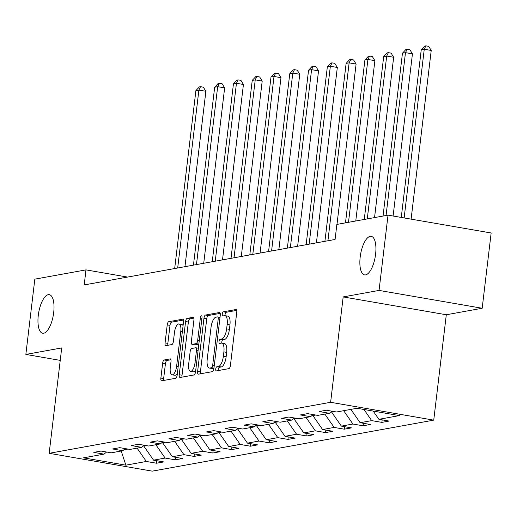 <?xml version="1.0" encoding="UTF-8"?>
<svg xmlns="http://www.w3.org/2000/svg" width="517" height="517" viewBox="0 0 517 517"><rect width="100%" height="100%" fill="white"/><g stroke="black" fill="none" stroke-linecap="round" stroke-linejoin="round"><path stroke-width="0.78" d="M215.744 369.002A2.1 0.795 -80.2 0 0 216.209 370.922A2.1 0.795 -80.2 0 0 216.319 370.915L228.876 368.64A2.999 1.137 -80.2 0 0 230.414 365.474L236.754 312.274A2.999 1.137 -80.2 0 0 236.082 309.534A2.999 1.137 -80.2 0 0 235.926 309.534L223.37 311.809A2.1 0.795 -80.2 0 0 222.297 314.026A2.1 0.795 -80.2 0 0 222.769 315.945A2.1 0.795 -80.2 0 0 222.879 315.945L224.501 315.654A9.603 3.645 -80.2 0 1 225.011 315.648A9.603 3.645 -80.2 0 1 227.157 324.424L226.627 328.857A9.603 3.645 -80.2 0 1 221.715 339.003L220.093 339.294A2.1 0.795 -80.2 0 0 219.021 341.511A2.1 0.795 -80.2 0 0 219.486 343.437A2.1 0.795 -80.2 0 0 219.602 343.43L221.224 343.139A9.603 3.645 -80.2 0 1 221.735 343.133A9.603 3.645 -80.2 0 1 223.88 351.909L223.35 356.342A9.603 3.645 -80.2 0 1 218.439 366.488L216.817 366.779A2.1 0.795 -80.2 0 0 215.744 369.002M221.735 343.133L224.52 343.618A9.603 3.645 -80.2 0 1 226.666 352.394L226.136 356.827A9.603 3.645 -80.2 0 1 221.231 366.967L219.602 367.264A2.1 0.795 -80.2 0 0 218.529 369.481A2.1 0.795 -80.2 0 0 218.517 370.521M236.696 310.381L226.155 312.294A2.1 0.795 -80.2 0 0 225.082 314.51A2.1 0.795 -80.2 0 0 225.089 315.661M225.011 315.648L227.797 316.133A9.603 3.645 -80.2 0 1 229.942 324.909L229.412 329.342A9.603 3.645 -80.2 0 1 224.507 339.482L222.879 339.779A2.1 0.795 -80.2 0 0 221.806 341.996A2.1 0.795 -80.2 0 0 221.812 343.146M53.69 312.559A19.568 7.425 -80.2 0 0 49.322 294.677A19.568 7.425 -80.2 0 0 38.284 315.351A19.568 7.425 -80.2 0 0 42.652 333.232A19.568 7.425 -80.2 0 0 53.69 312.559M375.594 254.222A19.568 7.425 -80.2 0 0 371.225 236.334A19.568 7.425 -80.2 0 0 360.187 257.014A19.568 7.425 -80.2 0 0 364.556 274.895A19.568 7.425 -80.2 0 0 375.594 254.222M164.186 359.981A2.999 1.137 -80.2 0 0 162.655 363.154L160.871 378.076A2.999 1.137 -80.2 0 0 161.543 380.816A2.999 1.137 -80.2 0 0 161.698 380.816L175.644 378.289A2.999 1.137 -80.2 0 0 177.176 375.122L183.522 321.923A2.999 1.137 -80.2 0 0 182.85 319.183A2.999 1.137 -80.2 0 0 182.695 319.183L168.749 321.71A2.999 1.137 -80.2 0 0 167.217 324.876L165.065 342.907A2.999 1.137 -80.2 0 0 165.737 345.647A2.999 1.137 -80.2 0 0 165.892 345.647L171.864 344.568A2.999 1.137 -80.2 0 0 173.395 341.394L174.462 332.457A8.026 3.044 -80.2 0 1 178.992 323.972A8.026 3.044 -80.2 0 1 180.782 331.313L176.607 366.333A8.026 3.044 -80.2 0 1 172.077 374.812A8.026 3.044 -80.2 0 1 170.287 367.477L170.985 361.642A2.999 1.137 -80.2 0 0 170.313 358.901A2.999 1.137 -80.2 0 0 170.151 358.901L164.186 359.981L166.972 360.465A2.999 1.137 -80.2 0 0 165.44 363.632L163.656 378.56A2.999 1.137 -80.2 0 0 163.721 380.454M61.723 347.928L25.85 354.429L34.826 279.154L85.99 269.88L84.193 284.938L335.074 239.468L336.864 224.417L388.028 215.143L379.051 290.418L343.178 296.92L330.615 402.297L49.16 453.312L61.723 347.928M197.623 371.413A2.999 1.137 -80.2 0 0 198.289 374.159A2.999 1.137 -80.2 0 0 198.45 374.159L212.397 371.633A2.999 1.137 -80.2 0 0 213.928 368.459L220.268 315.26A2.999 1.137 -80.2 0 0 219.602 312.52A2.999 1.137 -80.2 0 0 219.441 312.52L205.501 315.047A2.999 1.137 -80.2 0 0 203.963 318.22L197.623 371.413L200.409 371.897A2.999 1.137 -80.2 0 0 200.467 373.791M194.017 374.961L180.078 377.488A2.999 1.137 -80.2 0 1 179.916 377.488A2.999 1.137 -80.2 0 1 179.244 374.747L185.59 321.548A2.999 1.137 -80.2 0 1 187.122 318.382L193.093 317.296A2.999 1.137 -80.2 0 1 193.248 317.296A2.999 1.137 -80.2 0 1 193.92 320.036L191.348 341.614A2.999 1.137 -80.2 0 0 192.02 344.354A2.999 1.137 -80.2 0 0 192.175 344.354L196.137 343.637A2.999 1.137 -80.2 0 0 197.668 340.47L200.35 318.007A2.1 0.795 -80.2 0 1 201.533 315.784A2.1 0.795 -80.2 0 1 202.005 317.703L195.555 371.788A2.999 1.137 -80.2 0 1 194.017 374.961M330.615 402.297L433.737 420.14L152.276 471.149L49.16 453.312M156.813 460.718L156.509 463.226L163.734 461.914L153.562 460.156L165.117 458.062L175.289 459.82L182.514 458.514L172.342 456.75L183.897 454.656L194.069 456.414L201.294 455.109L191.122 453.351L202.677 451.251L212.849 453.015L220.074 451.703L209.902 449.945L221.457 447.851L231.629 449.609L238.854 448.304L228.682 446.539L240.237 444.446L250.409 446.203L257.634 444.898L247.462 443.14L259.017 441.04L269.189 442.804L276.414 441.492L266.242 439.734L277.797 437.641L287.969 439.398L295.194 438.093L285.016 436.329L296.577 434.235L306.749 435.993L313.974 434.687L303.796 432.929L315.357 430.829L325.529 432.593L332.754 431.281L322.576 429.524L334.137 427.43L344.309 429.188L351.528 427.882L341.356 426.118L352.917 424.024L363.089 425.782L370.308 424.476L360.136 422.719L371.697 420.618L381.869 422.383L389.088 421.071L378.916 419.313L399.382 415.603L357.021 408.275L336.554 411.984L326.382 410.227L319.157 411.532L329.329 413.296L331.953 411.189M156.509 463.226L146.337 461.461L125.87 465.171L83.508 457.842L103.975 454.139L93.803 452.375L101.022 451.07L111.2 452.827L122.755 450.734L112.583 448.976L119.802 447.664L129.98 449.422L141.535 447.328L131.363 445.57L138.582 444.258L148.754 446.022L160.315 443.929L150.143 442.164L157.362 440.859L167.534 442.617L179.095 440.523L168.923 438.765L176.142 437.453L186.314 439.211L197.875 437.117L187.703 435.359L194.922 434.047L205.094 435.812L216.655 433.718L206.477 431.953L213.702 430.648L223.874 432.406L235.435 430.312L225.257 428.554L232.482 427.242L242.654 429L254.215 426.906L244.037 425.148L251.262 423.837L261.434 425.601L272.989 423.507L262.817 421.743L270.042 420.437L280.214 422.195L291.769 420.101L281.597 418.343L288.822 417.032L298.994 418.789L310.549 416.696L300.377 414.938L307.602 413.626L317.774 415.39L329.329 413.296M146.705 445.667L143.849 446.184L143.946 445.396M143.849 446.184L153.562 460.156M155.856 444.736L165.117 458.062M122.755 450.734L125.373 448.627M165.485 442.261L162.629 442.778L162.726 441.99M162.629 442.778L172.342 456.75M174.636 441.331L183.897 454.656M141.535 447.328L144.153 445.221M184.265 438.855L181.409 439.379L181.499 438.584M181.409 439.379L191.122 453.351M193.416 437.925L202.677 451.251M160.315 443.929L162.933 441.822M203.045 435.456L200.189 435.973L200.279 435.185M200.189 435.973L209.902 449.945M212.196 434.526L221.457 447.851M179.095 440.523L181.713 438.416M221.825 432.05L218.969 432.567L219.059 431.779M218.969 432.567L228.682 446.539M230.97 431.12L240.237 444.446M197.875 437.117L200.493 435.01M240.605 428.645L237.749 429.168L237.839 428.373M237.749 429.168L247.462 443.14M249.75 427.714L259.017 441.04M216.655 433.718L219.273 431.611M259.385 425.245L256.529 425.762L256.619 424.974M256.529 425.762L266.242 439.734M268.53 424.315L277.797 437.641M235.435 430.312L238.053 428.205M278.165 421.84L275.309 422.357L275.399 421.568M275.309 422.357L285.016 436.329M287.31 420.909L296.577 434.235M254.215 426.906L256.833 424.8M296.945 418.434L294.089 418.957L294.179 418.163M294.089 418.957L303.796 432.929M306.09 417.503L315.357 430.829M272.989 423.507L275.613 421.4M315.725 415.035L312.869 415.552L312.959 414.763M312.869 415.552L322.576 429.524M324.87 414.104L334.137 427.43M291.769 420.101L294.393 417.994M334.505 411.629L331.649 412.146L331.74 411.358M331.649 412.146L341.356 426.118M343.65 410.698L352.917 424.024M310.549 416.696L313.173 414.589M350.875 409.386L360.136 422.719M363.942 409.47L371.697 420.618M373.19 411.073L378.916 419.313M343.178 296.92L446.3 314.756L482.174 308.255L379.051 290.418M482.174 308.255L491.15 232.98L388.028 215.143M25.85 354.429L60.237 360.375M446.3 314.756L433.737 420.14M127.57 277.073L85.99 269.88M123.918 449.796L127.925 449.066M121.204 451.011L125.87 465.171M137.076 448.136L146.337 461.461M103.975 454.139L106.592 452.032M382.166 419.875L381.869 422.383M363.386 423.281L363.089 425.782M344.606 426.68L344.309 429.188M325.826 430.086L325.529 432.593M307.046 433.492L306.749 435.993M288.266 436.891L287.969 439.398M269.486 440.297L269.189 442.804M250.706 443.702L250.409 446.203M231.926 447.102L231.629 449.609M213.146 450.507L212.849 453.015M194.366 453.913L194.069 456.414M175.586 457.312L175.289 459.82M220.21 313.367L208.286 315.532A2.999 1.137 -80.2 0 0 206.748 318.698L200.409 371.897M211.589 367.729A2.1 0.795 -80.2 0 0 212.661 365.513L218.232 318.815A2.1 0.795 -80.2 0 0 217.76 316.895A2.1 0.795 -80.2 0 0 217.651 316.895L215.938 317.205A9.603 3.645 -80.2 0 0 211.026 327.345L207.22 359.27A9.603 3.645 -80.2 0 0 209.366 368.046A9.603 3.645 -80.2 0 0 209.876 368.039L211.589 367.729L213.967 368.143M209.366 368.046L212.151 368.524A9.603 3.645 -80.2 0 0 212.661 368.518L209.876 368.039M213.948 368.285L212.661 368.518M193.862 318.142L189.913 318.86A2.999 1.137 -80.2 0 0 188.375 322.033L182.036 375.226A2.999 1.137 -80.2 0 0 182.094 377.119M194.657 344.781A2.999 1.137 -80.2 0 0 194.806 344.839A2.999 1.137 -80.2 0 0 194.967 344.839L198.851 344.135M188.679 364A8.026 3.044 -80.2 0 0 190.469 371.335A8.026 3.044 -80.2 0 0 194.999 362.856L196.473 350.513A2.999 1.137 -80.2 0 0 195.801 347.773A2.999 1.137 -80.2 0 0 195.639 347.773L191.684 348.49A2.999 1.137 -80.2 0 0 190.153 351.663L188.679 364M190.469 371.335L193.261 371.82A8.026 3.044 -80.2 0 0 195.781 369.868M170.92 359.748L166.972 360.465M172.077 374.812L174.869 375.297A8.026 3.044 -80.2 0 0 177.389 373.345M183.07 325.716A8.026 3.044 -80.2 0 0 181.777 324.456L178.992 323.972M183.464 320.029L171.534 322.188A2.999 1.137 -80.2 0 0 170.003 325.361L167.851 343.391A2.999 1.137 -80.2 0 0 167.915 345.285M411.105 219.137L431.223 50.446L424.257 49.238L421.245 49.787L401.257 217.431M404.139 217.928L424.257 49.238L425.911 45.851L428.696 46.336L431.223 50.446M421.245 49.787L424.709 46.071L425.911 45.851M393.107 216.022L412.443 53.852L405.477 52.644L402.465 53.186L383.045 216.048M386.057 215.499L405.477 52.644L407.131 49.257L409.916 49.735L412.443 53.852M402.465 53.186L405.929 49.47L407.131 49.257M374.547 217.586L393.663 57.251L386.697 56.049L383.685 56.592L364.265 219.447M367.277 218.904L386.697 56.049L388.351 52.656L391.136 53.141L393.663 57.251M383.685 56.592L387.149 52.876L388.351 52.656M355.767 220.992L374.883 60.657L367.917 59.449L364.905 59.998L345.485 222.853M348.497 222.304L367.917 59.449L369.571 56.062L372.356 56.547L374.883 60.657M364.905 59.998L368.369 56.282L369.571 56.062M336.987 224.391L356.103 64.063L349.137 62.854L346.125 63.397L324.915 241.31M327.92 240.767L349.137 62.854L350.791 59.468L353.576 59.946L356.103 64.063M346.125 63.397L349.589 59.681L350.791 59.468M316.41 242.854L337.323 67.462L330.357 66.26L327.345 66.803L306.135 244.715M309.14 244.166L330.357 66.26L332.011 62.867L334.796 63.352L337.323 67.462M327.345 66.803L330.809 63.087L332.011 62.867M297.63 246.254L318.543 70.868L311.577 69.659L308.565 70.209L287.355 248.115M290.36 247.572L311.577 69.659L313.231 66.273L316.016 66.758L318.543 70.868M308.565 70.209L312.029 66.493L313.231 66.273M278.85 249.659L299.763 74.274L292.796 73.065L289.791 73.608L268.575 251.52M271.58 250.978L292.796 73.065L294.451 69.679L297.236 70.157L299.763 74.274M289.791 73.608L293.249 69.892L294.451 69.679M260.07 253.065L280.983 77.673L274.016 76.471L271.011 77.014L249.795 254.926M252.807 254.377L274.016 76.471L275.671 73.078L278.456 73.563L280.983 77.673M271.011 77.014L274.469 73.298L275.671 73.078M241.29 256.464L262.203 81.079L255.236 79.87L252.231 80.419L231.015 258.326M234.027 257.783L255.236 79.87L256.891 76.484L259.683 76.968L262.203 81.079M252.231 80.419L255.689 76.703L256.891 76.484M222.51 259.87L243.429 84.484L236.456 83.276L233.451 83.819L212.235 261.731M215.246 261.188L236.456 83.276L238.111 79.889L240.903 80.368L243.429 84.484M233.451 83.819L236.909 80.103L238.111 79.889M203.73 263.276L224.649 87.884L217.676 86.682L214.671 87.224L193.455 265.137M196.466 264.588L217.676 86.682L219.331 83.289L222.123 83.773L224.649 87.884M214.671 87.224L218.129 83.508L219.331 83.289M184.95 266.675L205.869 91.289L198.896 90.081L195.891 90.63L174.675 268.536M177.686 267.993L198.896 90.081L200.551 86.694L203.343 87.179L205.869 91.289M195.891 90.63L199.349 86.914L200.551 86.694M221.231 366.967L218.439 366.488M226.136 356.827L223.35 356.342M226.666 352.394L223.88 351.909M222.879 339.779L220.093 339.294M224.507 339.482L221.715 339.003M229.412 329.342L226.627 328.857M229.942 324.909L227.157 324.424M226.155 312.294L223.37 311.809M219.602 367.264L216.817 366.779M206.748 318.698L203.963 318.22M208.286 315.532L205.501 315.047M214.245 365.784L212.661 365.513M219.815 319.086L218.232 318.815M220.029 317.309L217.864 316.934M182.036 375.226L179.244 374.747M188.375 322.033L185.59 321.548M189.913 318.86L187.122 318.382M194.967 344.839L192.175 344.354M198.851 344.109L196.137 343.637M199.258 340.742L197.668 340.47M201.934 318.278L200.35 318.007M196.583 363.128L194.999 362.856M198.056 350.791L196.473 350.513M178.197 366.605L176.607 366.333M182.372 331.584L180.782 331.313M167.851 343.391L165.065 342.907M170.003 325.361L167.217 324.876M171.534 322.188L168.749 321.71M163.656 378.56L160.871 378.076M165.44 363.632L162.655 363.154M220.029 317.289L217.76 316.895M194.806 344.839L192.02 344.354M198.366 348.219L195.801 347.773"/></g></svg>
